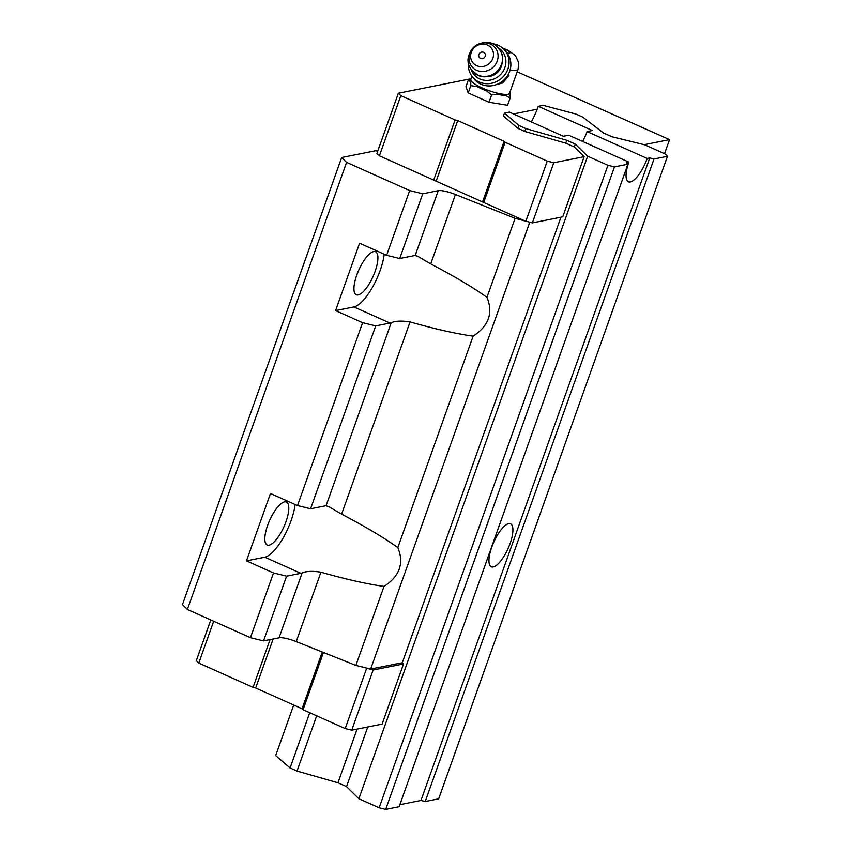 <?xml version="1.0" encoding="UTF-8"?>
<svg xmlns="http://www.w3.org/2000/svg" width="852" height="852" viewBox="0 0 852 852"><rect width="100%" height="100%" fill="white"/><g stroke="black" fill="none" stroke-linecap="round" stroke-linejoin="round"><path stroke-width="1.28" d="M510.103 69.949A20.544 4.452 -160.4 0 0 518.101 69.182L509.539 93.251A20.544 4.452 -160.4 0 1 488.697 90.557A20.544 4.452 -160.4 0 1 470.837 79.47L471.987 76.243M493.127 85.541L502.776 82.921L509.006 75.306M386.606 255.302L399.695 258.518L413.965 255.675A36.636 12.184 -65.9 0 1 415.148 255.557L417.704 256.282L430.718 263.896C453.594 275.846 472.338 286.986 486.95 297.316C493.404 312.982 488.792 325.922 473.116 336.157C455.713 333.686 434.69 328.947 410.057 321.918C401.761 320.629 395.488 320.885 391.249 322.684A36.636 12.184 -65.9 0 1 389.971 323.057L375.7 325.901L310.575 508.782L297.497 505.577L362.611 322.684L335.582 310.597L359.576 243.214L386.606 255.302L409.663 190.571L346.583 162.37L341.652 157.524L375.689 150.729L377.702 151.219M375.7 325.901L362.611 322.684M310.575 508.782L324.846 505.939A36.636 12.184 -65.9 0 1 326.028 505.822L328.584 506.557L341.599 514.161C364.486 526.121 383.23 537.261 397.831 547.58C404.285 563.247 399.684 576.197 384.007 586.421C366.594 583.961 345.571 579.211 320.938 572.193C312.641 570.893 306.369 571.149 302.13 572.949A36.636 12.184 -65.9 0 1 300.852 573.321L286.591 576.165L273.503 572.949L246.473 560.861L270.457 493.478L297.497 505.577M300.852 573.321L264.812 557.197A36.636 12.184 114.1 0 0 295.122 504.512M399.695 258.518L422.741 193.787L409.663 190.571M389.971 323.057L353.931 306.933A36.636 12.184 114.1 0 0 384.241 254.247M486.95 297.316L515.077 218.314L455.437 194.49A15.698 3.408 -160.4 0 0 438.248 190.699L422.741 193.787M397.831 547.58L473.116 336.157M341.652 157.524L182.445 604.632L187.376 609.478L250.445 637.679L263.534 640.896L279.03 637.807A15.698 3.408 -160.4 0 1 296.23 641.599L320.938 572.193M560.946 217.196L402.293 662.739L370.663 669.054L355.87 665.423L296.23 641.599M537.218 109.226L513.5 113.955M504.469 113.082L509.358 112.102L563.417 136.277L568.721 135.223L628.861 162.125L626.316 162.625L627.924 164.202L614.473 166.885L607.923 165.277L587.656 156.214L575.313 144.105L566.761 140.282L525.79 128.556L518.857 125.446L504.469 113.082L503.436 115.968L517.824 128.332L524.768 131.442L565.728 143.168L574.291 146.991L584.152 156.683L562.735 216.845L532.362 222.905L515.077 218.314M402.293 662.739L403.528 663.953L373.155 670.013L364.901 667.638M373.155 670.013L351.738 730.175L382.101 724.115L403.528 663.953M370.663 669.054L529.752 222.265M355.87 665.423L384.007 586.421M263.534 640.896L286.591 576.165M250.445 637.679L273.503 572.949M187.376 609.478L346.583 162.37M524.108 220.53L379.406 155.81L376.935 153.392L398.353 93.23L471.103 78.704M351.738 730.175L345.188 728.567L366.616 668.405M345.188 728.567L303.067 709.727L323.451 652.472M303.067 709.727L302.077 708.757L322.29 652.004M302.077 708.757L255.675 688.001L273.13 638.979M255.675 688.001L253.055 687.362L270.063 639.596M253.055 687.362L198.772 663.08L213.671 621.236M198.772 663.08L196.301 660.662L210.795 619.947M517.185 71.781L669.555 139.632L664.549 153.69M669.555 139.632L644.197 144.691M584.152 156.683L553.789 162.743L532.362 222.905M553.789 162.743L547.24 161.135L525.822 221.296M547.24 161.135L505.119 142.295L483.702 202.456M505.119 142.295L504.128 141.325L482.711 201.487M504.128 141.325L457.726 120.579L436.309 180.73M457.726 120.579L455.106 119.93L433.689 180.091M455.106 119.93L400.823 95.658L379.406 155.81M400.823 95.658L398.353 93.23M509.784 92.559L509.784 92.57A21.662 4.697 -160.4 0 1 510.135 94.689L510.167 98.001L507.568 105.286L489.005 102.261L468.206 92.953L465.948 86.68L468.547 79.385L469.729 79.46L468.547 79.385M267.635 525.343A23.547 7.838 114.1 0 0 267.198 545.003A23.547 7.838 114.1 0 0 283.961 526.706A23.547 7.838 114.1 0 0 286.421 502.009A23.547 7.838 114.1 0 0 267.635 525.343M264.812 557.197L246.473 560.861M356.754 275.079A23.547 7.838 114.1 0 0 356.306 294.739A23.547 7.838 114.1 0 0 373.08 276.442A23.547 7.838 114.1 0 0 375.54 251.745A23.547 7.838 114.1 0 0 356.754 275.079M353.931 306.933L335.582 310.597M510.167 98.001L505.737 95.573A21.662 4.697 -160.4 0 1 497.185 94.178L491.604 94.977L486.577 90.855A21.662 4.697 -160.4 0 1 476.982 86.563L470.794 85.669L470.762 82.356A21.662 4.697 -160.4 0 1 469.729 79.46M470.794 85.669L468.206 92.953M491.604 94.977L489.005 102.261M480.485 58.383A3.461 3.216 141.3 0 1 480.262 52.686A3.461 3.216 141.3 0 1 485.416 54.986A3.461 3.216 141.3 0 1 480.485 58.383M476.715 65.679A11.779 10.948 141.3 0 1 475.948 46.264A11.779 10.948 141.3 0 1 493.5 54.113A11.779 10.948 141.3 0 1 476.715 65.679M501.817 64.645A14.388 13.376 141.3 0 1 486.812 76.659M497.696 47.467A18.318 17.029 141.3 0 1 503.489 70.609A18.318 17.029 141.3 0 1 479.782 78.948A18.318 17.029 141.3 0 1 470.954 68.895M491.806 43.676A20.938 19.458 141.3 0 1 505.044 50.577A20.938 19.458 141.3 0 1 504.192 75.583A20.938 19.458 141.3 0 1 479.218 82.016A20.938 19.458 141.3 0 1 472.381 76.755A20.938 19.458 141.3 0 1 468.536 62.324M505.044 50.577L506.833 52.803A20.938 19.458 141.3 0 1 505.981 77.809A20.938 19.458 141.3 0 1 481.007 84.252A20.938 19.458 141.3 0 1 474.159 78.98L472.381 76.755M531.318 121.921A37.158 12.365 114.1 0 0 538.304 106.319L592.364 130.505L587.06 131.559L647.211 158.461A23.547 7.838 -65.9 0 1 628.425 181.785A23.547 7.838 -65.9 0 1 628.861 162.125M538.304 106.319L543.193 105.35L575.931 114.051L582.864 117.161L603.44 132.955L612.002 136.778L644.719 144.819L664.997 153.892L667.457 156.31L654.006 158.994L649.756 157.95L647.211 158.461M654.006 158.994L425.223 801.508L438.673 798.825L667.457 156.31M425.223 801.508L420.973 800.465L649.756 157.95M510.103 543.48A23.547 7.838 -65.9 0 1 491.316 566.814A23.547 7.838 -65.9 0 1 491.764 547.144A23.547 7.838 -65.9 0 1 510.55 523.82A23.547 7.838 -65.9 0 1 510.103 543.48M420.973 800.465L399.854 804.671M614.473 166.885L385.679 809.4L399.13 806.716L627.924 164.202M385.679 809.4L379.14 807.792L607.923 165.277M379.14 807.792L358.862 798.729L587.656 156.214M358.862 798.729L346.53 786.62L367.766 726.969M574.291 146.991L575.313 144.105M346.53 786.62L337.967 782.786L357.084 729.11M565.728 143.168L566.761 140.282M337.967 782.786L297.007 771.06L316.678 715.818M524.768 131.442L525.79 128.556M297.007 771.06L290.074 767.961L309.745 712.709M517.824 128.332L518.857 125.446M290.074 767.961L275.675 755.586L293.695 705.009M582.64 141.453A23.547 7.838 114.1 0 0 587.06 131.559M503.223 48.607A7.455 1.619 -160.4 0 1 509.805 52.057A7.455 1.619 -160.4 0 1 507.004 53.016M430.718 263.896L455.437 194.49M341.599 514.161L410.057 321.918M415.148 255.557L438.248 190.699M326.028 505.822L391.249 322.684M279.03 637.807L302.13 572.949M476.715 70.311A14.985 13.93 141.3 0 1 475.735 45.603A14.985 13.93 141.3 0 1 498.079 55.593A14.985 13.93 141.3 0 1 476.715 70.311M477.865 75.051A17.274 16.05 141.3 0 1 472.221 70.705C457.215 53.772 485.928 30.768 499.176 49.107A17.274 16.05 141.3 0 1 498.473 69.736A17.274 16.05 141.3 0 1 477.865 75.051M499.283 49.235A17.274 16.05 141.3 0 1 499.389 49.373A17.274 16.05 141.3 0 1 498.686 70.002A17.274 16.05 141.3 0 1 478.078 75.317A17.274 16.05 141.3 0 1 472.434 70.972A17.274 16.05 141.3 0 1 472.327 70.833M518.101 69.182L518.761 62.867L515.513 55.657L508.154 50.311L502.627 48.074M471.081 78.778L468.685 79.353M472.221 70.705L478.153 75.37C482.786 77.969 492.797 77.692 499.378 69.278C503.862 62.366 503.873 55.731 499.389 49.373L499.176 49.107"/></g></svg>
